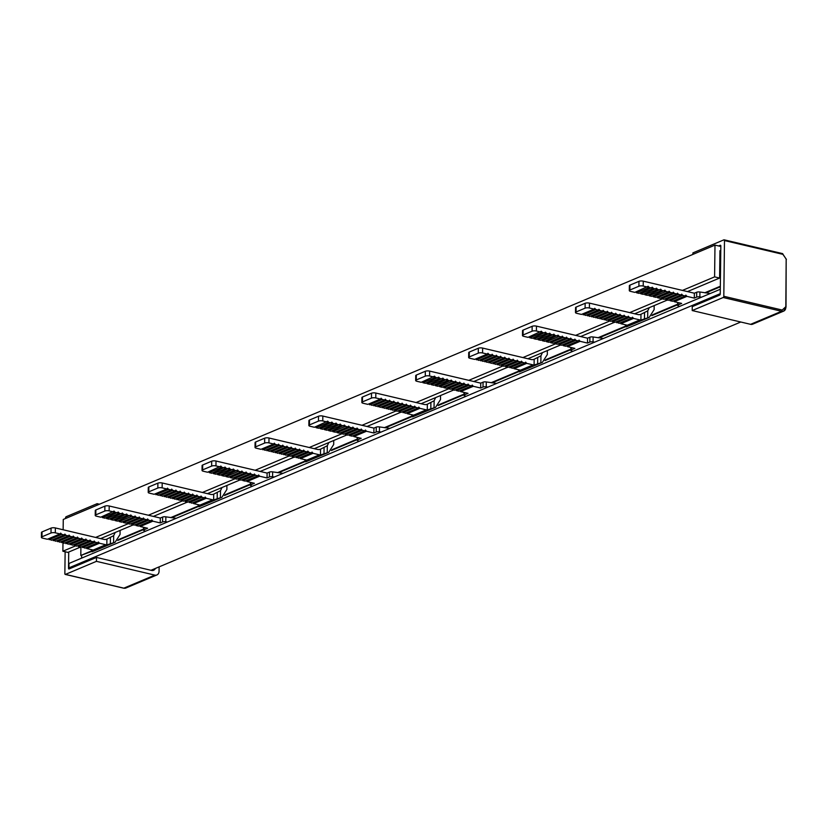 <?xml version="1.0" encoding="UTF-8"?>
<svg xmlns="http://www.w3.org/2000/svg" width="828" height="828" viewBox="0 0 828 828"><rect width="100%" height="100%" fill="white"/><g stroke="black" fill="none" stroke-linecap="round" stroke-linejoin="round"><path stroke-width="1.24" d="M493.115 363.751L505.753 358.431L508.216 359.01L495.579 364.33L492.401 362.923M487.268 354.074L474.63 359.393L469.942 358.286A3.084 0.963 0.7 0 1 468.658 357.489L468.72 352.604A3.084 0.963 0.7 0 1 469.31 352.055L478.336 348.246L478.274 353.142A3.084 0.963 0.7 0 1 482.579 352.966L487.268 354.074L487.951 353.245L488.996 354.477L491.459 355.067L492.132 354.239L493.188 355.471L495.651 356.05L496.324 355.222L497.369 356.454L499.833 357.034L500.516 356.216L501.561 357.448L504.024 358.027L504.707 357.199L505.753 358.431M504.024 358.027L491.387 363.347L488.22 361.929M279.481 453.682L292.118 448.362L294.582 448.942L281.944 454.261L278.777 452.844M273.633 444.005L260.996 449.325L256.307 448.217A3.084 0.963 0.7 0 1 255.034 447.42L255.086 442.535A3.084 0.963 0.7 0 1 255.676 441.976L264.701 438.178L264.639 443.063A3.084 0.963 0.7 0 1 268.945 442.897L273.633 444.005L274.316 443.177L275.362 444.408L277.825 444.988L278.508 444.16L279.553 445.402L282.017 445.981L282.7 445.154L283.745 446.385L286.209 446.965L286.881 446.137L287.927 447.379L290.39 447.958L291.073 447.13L292.118 448.362M290.39 447.958L277.753 453.278L274.585 451.86M65.847 543.613L78.484 538.293L80.947 538.873L68.31 544.193L65.143 542.775M60.009 533.936L47.372 539.256L42.683 538.148A3.084 0.963 0.7 0 1 41.4 537.351L41.462 532.466A3.084 0.963 0.7 0 1 42.042 531.907L51.067 528.109L51.005 532.994A3.084 0.963 0.7 0 1 55.321 532.828L60.009 533.936L60.682 533.108L61.727 534.339L64.191 534.919L64.874 534.091L65.919 535.333L68.382 535.913L69.066 535.085L70.111 536.316L72.574 536.896L73.257 536.068L74.303 537.3L76.766 537.889L77.439 537.061L78.484 538.293M76.766 537.889L64.129 543.209L60.951 541.791M172.669 498.642L185.306 493.322L187.77 493.912L175.132 499.232L171.955 497.814M166.821 488.965L154.184 494.285L149.495 493.177A3.084 0.963 0.7 0 1 148.212 492.381L148.274 487.495A3.084 0.963 0.7 0 1 148.854 486.947L157.889 483.148L157.827 488.034A3.084 0.963 0.7 0 1 162.133 487.858L166.821 488.965L167.504 488.137L168.55 489.379L171.013 489.959L171.686 489.131L172.742 490.362L175.205 490.942L175.878 490.114L176.923 491.356L179.386 491.935L180.069 491.107L181.115 492.339L183.578 492.919L184.261 492.091L185.306 493.322M183.578 492.919L170.941 498.239L167.773 496.821M386.293 408.721L398.93 403.402L401.394 403.981L388.756 409.301L385.589 407.883M380.456 399.044L367.818 404.364L363.13 403.257A3.084 0.963 0.7 0 1 361.846 402.46L361.908 397.564A3.084 0.963 0.7 0 1 362.488 397.016L371.513 393.217L371.461 398.102A3.084 0.963 0.7 0 1 375.767 397.937L380.456 399.044L381.128 398.216L382.184 399.448L384.647 400.027L385.32 399.199L386.365 400.431L388.829 401.011L389.512 400.193L390.557 401.425L393.021 402.004L393.704 401.176L394.749 402.408L397.212 402.988L397.885 402.16L398.93 403.402M397.212 402.988L384.575 408.307L381.397 406.89M599.927 318.79L612.565 313.47L615.028 314.05L602.391 319.37L599.224 317.952M594.09 309.113L581.453 314.433L576.754 313.326A3.084 0.963 0.7 0 1 575.481 312.529L575.543 307.643A3.084 0.963 0.7 0 1 576.122 307.084L585.148 303.286L585.085 308.171A3.084 0.963 0.7 0 1 589.391 308.006L594.09 309.113L594.763 308.285L595.808 309.517L598.271 310.096L598.955 309.268L600 310.5L602.463 311.09L603.146 310.262L604.192 311.494L606.655 312.073L607.328 311.245L608.373 312.477L610.836 313.056L611.519 312.239L612.565 313.47M610.836 313.056L598.199 318.376L595.032 316.969M501.561 357.448L488.924 362.767M287.927 447.379L275.289 452.699M74.303 537.3L61.665 542.619M181.115 492.339L168.477 497.659M394.749 402.408L382.112 407.728M608.373 312.477L595.736 317.797M508.216 359.01L508.889 358.182L509.934 359.424L512.408 360.004L513.081 359.176L514.126 360.408L516.589 360.987L517.272 360.159L518.318 361.401L520.781 361.981L521.464 361.153L522.509 362.385L524.973 362.964L525.645 362.136L526.691 363.368L533.066 364.879A10.246 7.918 67.2 0 0 534.091 365.044L534.163 359.238A7.711 5.962 -112.8 0 1 534.091 359.269A7.711 5.962 -112.8 0 1 531.017 359.487L482.641 348.081L482.579 352.966M294.582 448.942L295.265 448.114L296.31 449.345L298.773 449.935L299.446 449.107L300.502 450.339L302.965 450.918L303.638 450.09L304.683 451.322L307.147 451.912L307.83 451.084L308.875 452.316L311.338 452.895L312.021 452.067L313.067 453.299L319.442 454.81A10.246 7.918 67.2 0 0 320.457 454.976L320.529 449.169A7.711 5.962 -112.8 0 1 320.467 449.2A7.711 5.962 -112.8 0 1 317.383 449.418L269.007 438.012L268.945 442.897M80.947 538.873L81.63 538.045L82.676 539.276L85.139 539.856L85.822 539.038L86.868 540.27L89.331 540.85L90.004 540.022L91.059 541.253L93.523 541.833L94.195 541.005L95.241 542.247L97.704 542.826L98.387 541.998L99.432 543.23L105.808 544.731A10.246 7.918 67.2 0 0 106.833 544.907L106.905 539.1A7.711 5.962 -112.8 0 1 106.833 539.131A7.711 5.962 -112.8 0 1 103.748 539.349L55.372 527.943L55.321 532.828M187.77 493.912L188.442 493.084L189.488 494.316L191.951 494.896L192.634 494.068L193.68 495.299L196.143 495.879L196.826 495.061L197.871 496.293L200.335 496.872L201.018 496.044L202.063 497.276L204.526 497.856L205.199 497.028L206.244 498.27L212.62 499.77A10.246 7.918 67.2 0 0 213.645 499.936L213.717 494.14A7.711 5.962 -112.8 0 1 213.645 494.161A7.711 5.962 -112.8 0 1 210.571 494.388L162.195 482.972L162.133 487.858M401.394 403.981L402.077 403.153L403.122 404.385L405.585 404.964L406.269 404.136L407.314 405.378L409.777 405.958L410.45 405.13L411.506 406.362L413.969 406.941L414.642 406.113L415.687 407.345L418.15 407.935L418.833 407.107L419.879 408.339L426.254 409.839A10.246 7.918 67.2 0 0 427.279 410.005L427.351 404.209A7.711 5.962 -112.8 0 1 427.279 404.24A7.711 5.962 -112.8 0 1 424.195 404.457L375.829 393.041L375.767 397.937M615.028 314.05L615.711 313.222L616.756 314.454L619.22 315.033L619.893 314.205L620.948 315.447L623.412 316.027L624.084 315.199L625.13 316.431L627.593 317.01L628.276 316.182L629.321 317.424L631.785 318.004L632.468 317.176L633.513 318.407L639.889 319.908A10.246 7.918 67.2 0 0 640.903 320.074L640.975 314.278A7.711 5.962 -112.8 0 1 640.913 314.309A7.711 5.962 -112.8 0 1 637.829 314.526L589.453 303.12L589.391 308.006M236.984 470.873L234.521 470.294L221.883 475.614L224.347 476.193L237.657 470.045L238.702 471.277L226.065 476.597L225.361 475.769M343.796 425.902L341.333 425.323L328.695 430.643L331.159 431.222L344.479 425.085L345.524 426.316L332.887 431.636L332.173 430.798M450.608 380.942L448.145 380.362L435.507 385.682L437.971 386.262L451.291 380.114L452.336 381.346L439.699 386.666L438.995 385.838M557.43 335.982L554.967 335.402L542.33 340.722L544.793 341.302L558.103 335.154L559.148 336.385L546.511 341.705L545.807 340.867M664.242 291.011L661.779 290.431L649.142 295.751L651.605 296.331L664.925 290.183L665.971 291.425L653.333 296.745L652.619 295.906M130.162 515.834L127.698 515.254L115.061 520.574L117.524 521.154L130.845 515.006L131.89 516.248L119.253 521.568L118.549 520.729M512.408 360.004L499.77 365.324L496.593 363.906M497.297 364.744L509.934 359.424M499.833 357.034L487.195 362.353L484.028 360.946M298.773 449.935L286.136 455.255L282.959 453.837M283.673 454.665L296.31 449.345M286.209 446.965L273.571 452.285L270.394 450.867M85.139 539.856L72.502 545.176L69.335 543.768M70.038 544.596L82.676 539.276M72.574 536.896L59.937 542.216L56.759 540.798M191.951 494.896L179.314 500.215L176.147 498.798M176.85 499.636L189.488 494.316M179.386 491.935L166.749 497.255L163.582 495.837M405.585 404.964L392.948 410.284L389.781 408.866M390.485 409.705L403.122 404.385M393.021 402.004L380.383 407.324L377.216 405.906M619.22 315.033L606.582 320.353L603.405 318.946M604.119 319.774L616.756 314.454M606.655 312.073L594.018 317.393L590.84 315.975M226.065 476.597L228.528 477.176L241.165 471.856L238.702 471.277M332.887 431.636L335.35 432.216L347.988 426.896L345.524 426.316M439.699 386.666L442.162 387.256L454.8 381.936L452.336 381.346M546.511 341.705L548.974 342.285L561.612 336.965L559.148 336.385M653.333 296.745L655.797 297.324L668.434 292.005L665.971 291.425M119.253 521.568L121.716 522.147L134.353 516.827L131.89 516.248M497.369 356.454L484.732 361.774M283.745 446.385L271.108 451.705M70.111 536.316L57.474 541.636M176.923 491.356L164.286 496.676M390.557 401.425L377.92 406.745M604.192 311.494L591.554 316.813M241.165 471.856L241.848 471.029L242.894 472.27L230.256 477.59L229.553 476.752M347.988 426.896L348.66 426.068L349.706 427.3L337.068 432.62L336.365 431.792M454.8 381.936L455.483 381.108L456.528 382.339L443.891 387.659L443.177 386.821M561.612 336.965L562.295 336.137L563.34 337.369L550.703 342.688L549.999 341.861M668.434 292.005L669.107 291.177L670.162 292.408L657.525 297.728L656.811 296.89M134.353 516.827L135.036 515.999L136.082 517.231L123.444 522.551L122.73 521.712M232.792 469.88L230.329 469.3L217.692 474.62L220.155 475.2L233.475 469.062L234.521 470.294M221.883 475.614L221.169 474.775M339.604 424.919L337.141 424.34L324.504 429.66L326.967 430.239L340.287 424.091L341.333 425.323M328.695 430.643L327.991 429.815M446.427 379.959L443.963 379.369L431.326 384.689L433.789 385.279L447.099 379.131L448.145 380.362M435.507 385.682L434.803 384.844M553.239 334.988L550.775 334.409L538.138 339.728L540.601 340.308L553.922 334.16L554.967 335.402M542.33 340.722L541.615 339.884M660.051 290.028L657.587 289.448L644.95 294.768L647.413 295.348L660.734 289.2L661.779 290.431M649.142 295.751L648.438 294.913M125.98 514.85L123.517 514.271L110.88 519.591L113.343 520.17L126.653 514.022L127.698 515.254M115.061 520.574L114.357 519.736M516.589 360.987L503.952 366.307L500.785 364.889M501.489 365.728L514.126 360.408M495.651 356.05L483.014 361.37L479.836 359.952M302.965 450.918L290.328 456.238L287.15 454.82M287.865 455.659L300.502 450.339M282.017 445.981L269.379 451.301L266.202 449.883M89.331 540.85L76.693 546.169L73.516 544.752M74.23 545.59L86.868 540.27M68.382 535.913L55.745 541.233L52.578 539.815M196.143 495.879L183.505 501.199L180.338 499.791M181.042 500.619L193.68 495.299M175.205 490.942L162.567 496.262L159.39 494.844M409.777 405.958L397.14 411.278L393.962 409.86M394.677 410.698L407.314 405.378M388.829 401.011L376.191 406.331L373.024 404.923M623.412 316.027L610.774 321.347L607.597 319.929M608.311 320.767L620.948 315.447M602.463 311.09L589.826 316.41L586.659 314.992M230.256 477.59L232.72 478.17L245.357 472.85L242.894 472.27M337.068 432.62L339.542 433.199L352.179 427.879L349.706 427.3M443.891 387.659L446.354 388.239L458.991 382.919L456.528 382.339M550.703 342.688L553.166 343.278L565.803 337.959L563.34 337.369M657.525 297.728L659.988 298.308L672.626 292.988L670.162 292.408M123.444 522.551L125.908 523.13L138.545 517.81L136.082 517.231M493.188 355.471L480.55 360.791M279.553 445.402L266.916 450.722M65.919 535.333L53.282 540.643M172.742 490.362L160.104 495.682M386.365 400.431L373.728 405.751M600 310.5L587.362 315.82M245.357 472.85L246.04 472.022L247.086 473.254L234.448 478.574L233.734 477.735M352.179 427.879L352.852 427.051L353.898 428.293L341.26 433.613L340.556 432.775M458.991 382.919L459.664 382.091L460.72 383.323L448.083 388.642L447.368 387.814M565.803 337.959L566.487 337.131L567.532 338.362L554.895 343.682L554.18 342.844M672.626 292.988L673.299 292.16L674.344 293.391L661.707 298.711L661.003 297.883M138.545 517.81L139.218 516.982L140.263 518.224L127.626 523.544L126.922 522.706M228.6 468.896L226.137 468.317L213.5 473.637L215.963 474.216L229.284 468.068L230.329 469.3M217.692 474.62L216.988 473.792M335.423 423.936L332.959 423.346L320.322 428.666L322.785 429.256L336.096 423.108L337.141 424.34M324.504 429.66L323.8 428.821M442.235 378.965L439.771 378.386L427.134 383.706L429.597 384.285L442.918 378.137L443.963 379.369M431.326 384.689L430.612 383.861M549.047 334.005L546.583 333.425L533.946 338.745L536.409 339.325L549.73 333.177L550.775 334.409M538.138 339.728L537.434 338.89M655.869 289.034L653.406 288.454L640.769 293.774L643.232 294.354L656.542 288.206L657.587 289.448M644.95 294.768L644.246 293.93M121.788 513.857L119.325 513.277L106.688 518.597L109.151 519.177L122.461 513.039L123.517 514.271M110.88 519.591L110.165 518.752M520.781 361.981L508.144 367.301L504.976 365.883M505.68 366.721L518.318 361.401M491.459 355.067L478.822 360.387L475.645 358.969M307.147 451.912L294.509 457.232L291.342 455.814M292.046 456.642L304.683 451.322M277.825 444.988L265.188 450.308L262.021 448.9M93.523 541.833L80.885 547.153L77.708 545.745M78.422 546.573L91.059 541.253M64.191 534.919L51.553 540.239L48.386 538.821M200.335 496.872L187.697 502.192L184.52 500.774M185.234 501.613L197.871 496.293M171.013 489.959L158.376 495.279L155.198 493.861M413.969 406.941L401.332 412.261L398.154 410.843M398.868 411.682L411.506 406.362M384.647 400.027L372.01 405.347L368.833 403.929M627.593 317.01L614.956 322.33L611.788 320.912M612.492 321.75L625.13 316.431M598.271 310.096L585.634 315.416L582.467 313.998M234.448 478.574L236.911 479.153L249.549 473.833L247.086 473.254M341.26 433.613L343.724 434.193L356.361 428.873L353.898 428.293M448.083 388.642L450.546 389.222L463.183 383.902L460.72 383.323M554.895 343.682L557.358 344.262L569.995 338.942L567.532 338.362M661.707 298.711L664.17 299.301L676.807 293.981L674.344 293.391M127.626 523.544L130.1 524.124L142.737 518.804L140.263 518.224M488.996 354.477L476.359 359.797M275.362 444.408L262.724 449.728M61.727 534.339L49.09 539.659M168.55 489.379L155.912 494.699M382.184 399.448L369.547 404.768M595.808 309.517L583.171 314.837M249.549 473.833L250.222 473.005L251.277 474.247L238.64 479.567L237.926 478.729M356.361 428.873L357.044 428.045L358.089 429.277L345.452 434.596L344.738 433.758M463.183 383.902L463.856 383.085L464.901 384.316L452.264 389.636L451.56 388.798M569.995 338.942L570.678 338.114L571.724 339.345L559.086 344.665L558.372 343.837M676.807 293.981L677.49 293.153L678.536 294.385L665.898 299.705L665.194 298.867M142.737 518.804L143.41 517.976L144.455 519.208L131.818 524.528L131.114 523.689M224.419 467.913L221.945 467.323L209.308 472.643L211.782 473.233L225.092 467.085L226.137 468.317M213.5 473.637L212.796 472.798M331.231 422.942L328.768 422.363L316.13 427.683L318.594 428.262L331.904 422.114L332.959 423.346M320.322 428.666L319.608 427.838M438.043 377.982L435.58 377.402L422.942 382.722L425.406 383.302L438.726 377.154L439.771 378.386M427.134 383.706L426.42 382.867M544.865 333.011L542.402 332.432L529.765 337.752L532.228 338.331L545.538 332.183L546.583 333.425M533.946 338.745L533.242 337.907M651.677 288.051L649.214 287.471L636.577 292.791L639.04 293.371L652.36 287.223L653.406 288.454M640.769 293.774L640.054 292.946M117.597 512.874L115.133 512.294L102.496 517.614L104.959 518.193L118.28 512.046L119.325 513.277M106.688 518.597L105.974 517.769M524.973 362.964L512.335 368.284L509.158 366.866M509.872 367.704L522.509 362.385M311.338 452.895L298.701 458.215L295.534 456.797M296.238 457.636L308.875 452.316M97.704 542.826L85.067 548.146L81.9 546.728M82.603 547.567L95.241 542.247M204.526 497.856L191.889 503.176L188.712 501.768M189.426 502.596L202.063 497.276M418.15 407.935L405.513 413.255L402.346 411.837M403.05 412.665L415.687 407.345M631.785 318.004L619.147 323.324L615.98 321.906M616.684 322.744L629.321 317.424M238.64 479.567L241.103 480.147L253.741 474.827L251.277 474.247M345.452 434.596L347.915 435.176L360.553 429.856L358.089 429.277M452.264 389.636L454.727 390.216L467.365 384.896L464.901 384.316M559.086 344.665L561.55 345.245L574.187 339.925L571.724 339.345M665.898 299.705L668.362 300.285L680.999 294.965L678.536 294.385M131.818 524.528L134.281 525.107L146.918 519.787L144.455 519.208M468.658 357.489A3.084 0.963 0.7 0 1 469.248 356.94L469.31 352.055M478.274 353.142L469.248 356.94M255.034 447.42A3.084 0.963 0.7 0 1 255.614 446.872L255.676 441.976M264.639 443.063L255.614 446.872M41.4 537.351A3.084 0.963 0.7 0 1 41.98 536.792L42.042 531.907M51.005 532.994L41.98 536.792M148.212 492.381A3.084 0.963 0.7 0 1 148.802 491.832L148.854 486.947M157.827 488.034L148.802 491.832M361.846 402.46A3.084 0.963 0.7 0 1 362.426 401.901L362.488 397.016M371.461 398.102L362.426 401.901M575.481 312.529A3.084 0.963 0.7 0 1 576.06 311.97L576.122 307.084M585.085 308.171L576.06 311.97M253.741 474.827L254.413 473.999L255.459 475.231L242.821 480.55L242.118 479.712M360.553 429.856L361.236 429.028L362.281 430.27L349.644 435.59L348.93 434.752M467.365 384.896L468.048 384.068L469.093 385.299L456.456 390.619L455.752 389.791M574.187 339.925L574.86 339.107L575.905 340.339L563.268 345.659L562.564 344.821M680.999 294.965L681.682 294.137L682.727 295.368L670.09 300.688L669.376 299.86M146.918 519.787L147.601 518.959L148.647 520.191L136.009 525.511L135.306 524.683M478.336 348.246A3.084 0.963 0.7 0 1 482.641 348.081M519.135 369.888L519.373 371.907L519.115 371.348L521.454 370.364A10.246 7.918 -112.8 0 1 520.429 370.199L514.053 368.688L513.35 367.86M264.701 438.178A3.084 0.963 0.7 0 1 269.007 438.012M305.501 459.819L305.739 461.838L305.48 461.279L307.819 460.296A10.246 7.918 -112.8 0 1 306.805 460.13L300.429 458.619L299.715 457.791M51.067 528.109A3.084 0.963 0.7 0 1 55.372 527.943M91.877 549.751L92.115 551.759L91.856 551.21L94.195 550.227A10.246 7.918 -112.8 0 1 93.171 550.051L86.795 548.55L86.091 547.712M157.889 483.148A3.084 0.963 0.7 0 1 162.195 482.972M198.689 504.78L198.927 506.798L198.668 506.239L201.007 505.256A10.246 7.918 -112.8 0 1 199.983 505.09L193.607 503.59L192.903 502.751M371.513 393.217A3.084 0.963 0.7 0 1 375.829 393.041M412.323 414.859L412.561 416.867L412.303 416.308L414.642 415.325A10.246 7.918 -112.8 0 1 413.617 415.159L407.241 413.658L406.538 412.82M585.148 303.286A3.084 0.963 0.7 0 1 589.453 303.12M625.947 324.928L626.185 326.936L625.937 326.387L628.266 325.394A10.246 7.918 -112.8 0 1 627.251 325.228L620.876 323.727L620.162 322.889M220.227 466.92L215.953 465.916A3.084 0.963 0.7 0 0 211.647 466.081L202.622 469.88A3.084 0.963 -179.3 0 0 202.032 470.439A3.084 0.963 -179.3 0 0 203.315 471.236L207.59 472.239L220.9 466.092L221.945 467.323M209.308 472.643L208.604 471.815M327.039 421.959L322.765 420.945A3.084 0.963 0.7 0 0 318.459 421.121L309.434 424.919A3.084 0.963 -179.3 0 0 308.854 425.468A3.084 0.963 -179.3 0 0 310.127 426.265L314.402 427.279L327.722 421.131L328.768 422.363M316.13 427.683L315.416 426.844M433.851 376.988L429.587 375.984A3.084 0.963 0.7 0 0 425.281 376.15L416.246 379.948A3.084 0.963 -179.3 0 0 415.666 380.507A3.084 0.963 -179.3 0 0 416.95 381.304L421.224 382.308L434.534 376.16L435.58 377.402M422.942 382.722L422.239 381.884M540.674 332.028L536.399 331.024A3.084 0.963 0.7 0 0 532.093 331.19L523.068 334.988A3.084 0.963 -179.3 0 0 522.478 335.537A3.084 0.963 -179.3 0 0 523.762 336.344L528.036 337.348L541.346 331.2L542.402 332.432M529.765 337.752L529.051 336.913M647.486 287.057L643.211 286.053A3.084 0.963 0.7 0 0 638.905 286.229L629.88 290.028A3.084 0.963 -179.3 0 0 629.301 290.576A3.084 0.963 -179.3 0 0 630.574 291.373L634.848 292.377L648.169 286.24L649.214 287.471M636.577 292.791L635.863 291.953M113.405 511.89L109.141 510.876A3.084 0.963 0.7 0 0 104.825 511.052L95.8 514.85A3.084 0.963 -179.3 0 0 95.22 515.399A3.084 0.963 -179.3 0 0 96.503 516.196L100.768 517.2L114.088 511.062L115.133 512.294M102.496 517.614L101.792 516.775M514.053 368.688L526.691 363.368M300.429 458.619L313.067 453.299M86.795 548.55L99.432 543.23M193.607 503.59L206.244 498.27M407.241 413.658L419.879 408.339M620.876 323.727L633.513 318.407M242.821 480.55L245.285 481.13L257.922 475.81L255.459 475.231M349.644 435.59L352.107 436.17L364.744 430.85L362.281 430.27M456.456 390.619L458.919 391.199L471.556 385.879L469.093 385.299M563.268 345.659L565.731 346.239L578.368 340.919L575.905 340.339M670.09 300.688L672.553 301.278L685.191 295.958L682.727 295.368M136.009 525.511L138.473 526.101L151.11 520.781L148.647 520.191M542.454 352.624L540.943 355.792L540.86 362.861L534.091 365.044M540.943 355.792L534.163 359.238M328.819 442.556L327.308 445.723L327.226 452.792L320.457 454.976M327.308 445.723L320.529 449.169M115.185 532.487L113.684 535.654L113.591 542.723L106.833 544.907M113.684 535.654L106.905 539.1M222.007 487.516L220.496 490.683L220.414 497.752L213.645 499.936M220.496 490.683L213.717 494.14M435.631 397.585L434.131 400.762L434.038 407.821L427.279 410.005M434.131 400.762L427.351 404.209M649.266 307.664L647.755 310.831L647.672 317.9L640.903 320.074M647.755 310.831L640.975 314.278M257.922 475.81L258.605 474.982L259.65 476.214L247.013 481.534L254.413 483.283L250.863 484.773A2.567 0.797 -179.3 0 0 250.377 485.239A2.567 0.797 -179.3 0 0 251.122 485.808L252.416 486.233M364.744 430.85L365.417 430.022L366.462 431.253L353.825 436.573L361.225 438.322L357.686 439.813A2.567 0.797 -179.3 0 0 357.199 440.268A2.567 0.797 -179.3 0 0 357.934 440.838L359.228 441.272M471.556 385.879L472.239 385.051L473.285 386.293L460.647 391.613L468.037 393.352L464.498 394.842A2.567 0.797 -179.3 0 0 464.011 395.308A2.567 0.797 -179.3 0 0 464.746 395.877L466.04 396.301M578.368 340.919L579.051 340.091L580.097 341.322L567.459 346.642L574.86 348.391L571.31 349.882A2.567 0.797 -179.3 0 0 570.834 350.337A2.567 0.797 -179.3 0 0 571.568 350.917L572.862 351.341M685.191 295.958L685.863 295.13L686.909 296.362L674.271 301.682L681.672 303.421L678.132 304.911A2.567 0.797 -179.3 0 0 677.646 305.377A2.567 0.797 -179.3 0 0 678.38 305.946L679.674 306.381M151.11 520.781L151.793 519.953L152.838 521.185L140.201 526.504L147.591 528.243L144.051 529.734A2.567 0.797 -179.3 0 0 143.565 530.199A2.567 0.797 -179.3 0 0 144.3 530.769L145.593 531.203M540.86 362.861L542.361 362.395L547.329 354.56L547.339 350.565M542.257 362.436L519.373 371.907M327.226 452.792L328.726 452.326L333.694 444.491L333.715 440.496M328.633 452.367L305.739 461.838M113.591 542.723L115.092 542.257L120.07 534.422L120.081 530.427M114.999 542.299L92.115 551.759M220.414 497.752L221.914 497.297L226.882 489.462L226.893 485.456M221.811 497.338L198.927 506.798M434.038 407.821L435.538 407.366L440.517 399.531L440.527 395.525M435.445 407.407L412.561 416.867M647.672 317.9L649.173 317.434L654.141 309.6L654.161 305.604M649.08 317.476L626.185 326.936M283.062 473.337L272.66 471.877A2.567 0.797 -179.3 0 0 269.442 472.095L267.102 473.078L216.015 461.03A3.084 0.963 -179.3 0 0 211.709 461.196L202.674 464.994A3.084 0.963 -179.3 0 0 202.094 465.553L202.032 470.439M247.013 481.534L246.309 480.706M274.275 477.031L272.598 476.762A2.567 0.797 -179.3 0 0 269.39 476.98L267.051 477.963L267.102 473.078M267.051 477.963L259.65 476.214M389.884 428.366L379.472 426.917A2.567 0.797 -179.3 0 0 376.264 427.124L373.925 428.107L322.827 416.06A3.084 0.963 -179.3 0 0 318.521 416.236L309.496 420.034A3.084 0.963 -179.3 0 0 308.906 420.583L308.854 425.468M353.825 436.573L353.121 435.735M381.087 432.071L379.421 431.802A2.567 0.797 -179.3 0 0 376.202 432.009L373.863 433.003L373.925 428.107M373.863 433.003L366.462 431.253M496.696 383.405L486.295 381.946A2.567 0.797 -179.3 0 0 483.076 382.163L480.737 383.147L429.649 371.099A3.084 0.963 -179.3 0 0 425.333 371.265L416.308 375.063A3.084 0.963 -179.3 0 0 415.728 375.622L415.666 380.507M460.647 391.613L459.933 390.775M487.899 387.1L486.233 386.831A2.567 0.797 -179.3 0 0 483.014 387.049L480.675 388.032L480.737 383.147M480.675 388.032L473.285 386.293M603.519 338.435L593.107 336.986A2.567 0.797 -179.3 0 0 589.888 337.203L587.549 338.186L536.461 326.128A3.084 0.963 -179.3 0 0 532.156 326.304L523.12 330.103A3.084 0.963 -179.3 0 0 522.54 330.651L522.478 335.537M567.459 346.642L566.756 345.814M594.721 342.14L593.045 341.871A2.567 0.797 -179.3 0 0 589.836 342.088L587.497 343.071L587.549 338.186M587.497 343.071L580.097 341.322M710.331 293.474L699.929 292.015A2.567 0.797 -179.3 0 0 696.71 292.232L694.371 293.215L643.273 281.168A3.084 0.963 -179.3 0 0 638.968 281.334L629.942 285.132A3.084 0.963 -179.3 0 0 629.363 285.691L629.301 290.576M674.271 301.682L673.568 300.843M701.533 297.18L699.867 296.9A2.567 0.797 -179.3 0 0 696.648 297.117L694.309 298.101L694.371 293.215M694.309 298.101L686.909 296.362M176.25 518.297L165.848 516.838A2.567 0.797 -179.3 0 0 162.63 517.055L160.29 518.038L109.192 505.991A3.084 0.963 -179.3 0 0 104.887 506.156L95.862 509.965A3.084 0.963 -179.3 0 0 95.282 510.514L95.22 515.399M140.201 526.504L139.487 525.666M167.453 522.002L165.786 521.733A2.567 0.797 -179.3 0 0 162.567 521.94L160.228 522.923L160.29 518.038M160.228 522.923L152.838 521.185M720.339 286.788L705.766 292.915M677.656 304.756L651.781 315.644M625.45 326.729L598.944 337.886M570.834 349.716L544.959 360.604M518.628 371.689L492.132 382.846M464.022 394.677L438.147 405.575M411.816 416.66L385.32 427.817M357.21 439.647L331.335 450.535M305.004 461.62L278.498 472.778M250.387 484.608L224.512 495.506M198.182 506.591L171.686 517.738M143.575 529.578L117.7 540.467M91.37 551.551L80.813 555.453L91.38 551.003M720.339 286.229L704.794 292.781M677.656 304.197L652.485 314.795M625.45 326.18L597.971 337.741M570.844 349.168L545.673 359.756M518.639 371.141L491.159 382.712M464.032 394.128L438.861 404.726M411.826 416.101L384.347 427.672M357.21 439.099L332.038 449.687M305.004 461.072L277.525 472.643M250.398 484.059L225.226 494.658M198.192 506.032L170.713 517.603M143.586 529.02L118.414 539.618M155.385 568.443A5.144 3.974 -112.8 0 1 153.604 570.275A5.144 3.974 -112.8 0 1 151.545 570.42L96.493 557.43L96.441 561.343L65.453 574.384A1.025 0.569 103.3 0 1 64.863 573.659L65.133 551.748M159.121 566.87L159.069 571.206A5.144 3.974 -112.8 0 1 156.896 574.963A5.144 3.974 -112.8 0 1 154.836 575.108L123.848 588.159A5.144 3.974 67.2 0 0 125.897 588.015L123.62 588.18A1.025 0.569 -76.7 0 0 123.848 588.159L65.453 574.384M65.536 518.494L65.547 517.955A1.025 0.569 103.3 0 1 66.157 516.724L97.145 503.672L97.135 505.194M692.891 254.403L692.912 252.892L723.9 239.841A1.025 0.569 103.3 0 1 724.49 240.565L723.807 296.279A1.025 0.569 103.3 0 1 723.196 297.511L692.208 310.552L692.249 306.639L719.635 295.12A1.025 0.569 103.3 0 0 720.246 293.888L720.836 245.999A1.025 0.569 -76.7 0 0 720.246 245.274L718.611 245.957M723.196 297.511L781.591 311.276L750.603 324.328A5.144 3.974 67.2 0 0 752.652 324.183L783.64 311.131A5.144 3.974 -112.8 0 1 781.591 311.276A1.025 0.569 -76.7 0 0 782.201 310.045L723.807 296.279M719.708 269.969L720.546 269.618M80.906 547.142L80.813 555.453M81.641 555.65L81.61 558.134M70.753 568.267L68.941 567.842L69.003 563.444L720.308 289.272M96.493 557.43L69.107 568.96A1.025 0.569 103.3 0 1 68.517 568.236L68.724 552.048M96.441 561.343L154.836 575.108M99.453 504.221L97.145 503.672M68.941 567.842L720.246 293.671M750.603 324.328L692.208 310.552M720.639 261.617L719.801 261.979M150.996 570.285L740.791 322.009M720.826 246.485L714.988 245.109L714.595 276.873L719.604 278.053L719.936 250.687L720.774 250.884M719.604 278.053L687.447 291.591M667.358 300.046L634.703 313.791M614.604 322.247L580.635 336.551M560.535 345.007L527.891 358.752M507.792 367.218L473.823 381.511M453.723 389.978L421.079 403.722M400.98 412.178L367.001 426.482M346.901 434.938L314.257 448.683M294.157 457.149L260.189 471.442M240.089 479.909L207.445 493.643M187.345 502.11L153.377 516.413M133.277 524.869L100.633 538.614M80.533 547.07L67.875 552.4L62.876 551.22L62.98 542.93M714.595 276.873L682.448 290.411M662.348 298.867L629.704 312.611M609.605 321.067L575.636 335.371M555.536 343.827L522.882 357.572M502.782 366.038L468.814 380.331M448.714 388.798L416.07 402.543M395.97 410.998L362.002 425.302M341.902 433.758L309.258 447.503M289.158 455.959L255.179 470.263M235.09 478.729L202.436 492.463M182.336 500.93L148.367 515.233M128.268 523.689L95.624 537.434M75.524 545.89L62.876 551.22M63.135 529.775L63.259 519.456L714.988 245.109M533.066 364.879L520.429 370.199M537.703 357.748L537.631 363.554M319.442 454.81L306.805 460.13M324.069 447.679L324.007 453.485M105.808 544.731L93.171 550.051M110.445 537.61L110.372 543.406M212.62 499.77L199.983 505.09M217.257 492.65L217.184 498.446M426.254 409.839L413.617 415.159M430.891 402.719L430.819 408.514M639.889 319.908L627.251 325.228M644.526 312.787L644.453 318.583M216.015 461.03L215.953 465.916M211.647 466.081L211.709 461.196M202.622 469.88L202.674 464.994M250.863 484.773L250.894 482.455M272.598 476.762L272.66 471.877M269.39 476.98L269.442 472.095M322.827 416.06L322.765 420.945M318.459 421.121L318.521 416.236M309.434 424.919L309.496 420.034M357.686 439.813L357.717 437.494M379.421 431.802L379.472 426.917M376.202 432.009L376.264 427.124M429.649 371.099L429.587 375.984M425.281 376.15L425.333 371.265M416.246 379.948L416.308 375.063M464.498 394.842L464.529 392.524M486.233 386.831L486.295 381.946M483.014 387.049L483.076 382.163M536.461 326.128L536.399 331.024M532.093 331.19L532.156 326.304M523.068 334.988L523.12 330.103M571.31 349.882L571.341 347.563M593.045 341.871L593.107 336.986M589.836 342.088L589.888 337.203M643.273 281.168L643.211 286.053M638.905 286.229L638.968 281.334M629.88 290.028L629.942 285.132M678.132 304.911L678.163 302.593M699.867 296.9L699.929 292.015M696.648 297.117L696.71 292.232M109.192 505.991L109.141 510.876M104.825 511.052L104.887 506.156M95.8 514.85L95.862 509.965M144.051 529.734L144.082 527.415M165.786 521.733L165.848 516.838M162.567 521.94L162.63 517.055M123.434 588.066A1.025 0.569 -76.7 0 0 123.62 588.18L65.226 574.415M724.49 240.565L782.884 254.341A1.025 0.569 -76.7 0 0 782.294 253.616L724.314 239.934M782.884 254.341L786.176 259.029L785.824 307.374A5.144 3.974 -112.8 0 1 783.64 311.131L786.01 307.188L786.176 259.029M786.403 259.485L782.522 253.585L724.127 239.82M785.586 306.929L782.201 310.045M69.997 568.588L68.517 568.236M518.659 369.774L518.628 371.741M305.025 459.706L305.004 461.672M91.39 549.637L91.37 551.603M198.213 504.666L198.182 506.632M411.837 414.745L411.816 416.701M625.471 324.814L625.45 326.781M250.377 485.239L250.418 482.341M357.199 440.268L357.23 437.381M464.011 395.308L464.053 392.41M570.834 350.337L570.865 347.449M677.646 305.377L677.677 302.479M143.565 530.199L143.606 527.301M156.896 574.963L125.897 588.015"/></g></svg>
